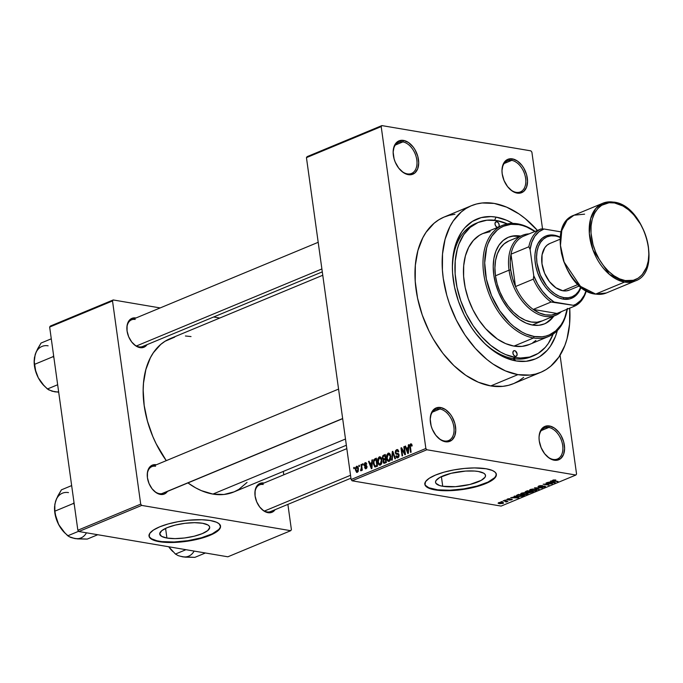 <?xml version="1.0" encoding="UTF-8"?>
<svg xmlns="http://www.w3.org/2000/svg" width="683" height="683" viewBox="0 0 683 683"><rect width="100%" height="100%" fill="white"/><g stroke="black" fill="none" stroke-linecap="round" stroke-linejoin="round"><path stroke-width="1.02" d="M444.36 440.97A16.844 10.86 67.4 0 0 453.862 426.977A16.844 10.86 67.4 0 0 439.92 409.006L440.612 407.512A18.048 11.637 -112.6 0 1 455.544 426.764A18.048 11.637 -112.6 0 1 445.367 441.756L444.36 440.97A16.844 10.86 -112.6 0 1 437.402 437.103A16.844 10.86 67.4 0 0 444.36 440.97L445.367 441.756L447.775 441.841L451.941 440.057L454.75 435.916L455.774 430.068L454.844 423.383L452.112 416.895L450.191 414.035L445.598 409.629L440.612 407.512L435.993 407.999L432.433 411.021L431.229 413.352L430.213 419.208L431.135 425.885L432.296 429.223L435.788 435.233L440.381 439.639L445.367 441.756A18.048 11.637 -112.6 0 1 437.649 437.359A18.048 11.637 -112.6 0 1 430.213 419.439A18.048 11.637 -112.6 0 1 440.612 407.512L439.92 409.006A16.844 10.86 -112.6 0 1 453.222 423.878A16.844 10.86 -112.6 0 1 448.603 440.544A16.844 10.86 -112.6 0 1 444.36 440.97M407.299 173.875A16.844 10.86 67.4 0 0 416.801 159.882A16.844 10.86 67.4 0 0 402.859 141.91L403.551 140.416A18.048 11.637 -112.6 0 1 418.483 159.668A18.048 11.637 -112.6 0 1 408.306 174.66L407.299 173.875A16.844 10.86 -112.6 0 1 400.34 170.007A16.844 10.86 67.4 0 0 407.299 173.875L408.306 174.66L410.705 174.746L414.88 172.961L417.689 168.821L418.705 162.972L417.783 156.287L415.051 149.799L413.13 146.939L408.536 142.534L403.551 140.416L398.923 140.903L395.372 143.925L394.168 146.256L393.152 152.113L394.074 158.789L395.235 162.127L398.727 168.138L403.32 172.543L408.306 174.66A18.048 11.637 -112.6 0 1 400.588 170.263A18.048 11.637 -112.6 0 1 393.143 152.343A18.048 11.637 -112.6 0 1 403.551 140.416L402.859 141.91A16.844 10.86 -112.6 0 1 416.16 156.783A16.844 10.86 -112.6 0 1 411.542 173.448A16.844 10.86 -112.6 0 1 407.299 173.875M516.126 192.333A16.844 10.86 67.4 0 0 525.628 178.34A16.844 10.86 67.4 0 0 511.695 160.368L512.387 158.874A18.048 11.637 -112.6 0 1 527.319 178.126A18.048 11.637 -112.6 0 1 517.133 193.118L516.126 192.333A16.844 10.86 -112.6 0 1 509.168 188.465A16.844 10.86 67.4 0 0 516.126 192.333L517.133 193.118L519.541 193.204L523.716 191.419L526.525 187.279L527.541 181.43L526.61 174.746L523.878 168.257L521.957 165.397L517.373 160.992L512.387 158.874L507.759 159.361L504.199 162.383L502.995 164.714L501.979 170.571L502.201 173.866L504.071 180.585L507.563 186.596L512.148 191.001L517.133 193.118A18.048 11.637 -112.6 0 1 509.424 188.721A18.048 11.637 -112.6 0 1 501.979 170.801A18.048 11.637 -112.6 0 1 512.387 158.874L511.695 160.368A16.844 10.86 -112.6 0 1 524.988 175.241A16.844 10.86 -112.6 0 1 520.369 191.906A16.844 10.86 -112.6 0 1 516.126 192.333M553.187 459.428A16.844 10.86 67.4 0 0 562.698 445.436A16.844 10.86 67.4 0 0 548.756 427.464L549.448 425.97A18.048 11.637 -112.6 0 1 564.38 445.222A18.048 11.637 -112.6 0 1 554.203 460.214L553.187 459.428A16.844 10.86 -112.6 0 1 546.238 455.561A16.844 10.86 67.4 0 0 553.187 459.428L554.203 460.214L556.602 460.299L560.777 458.515L563.586 454.374L564.602 448.526L563.68 441.841L560.948 435.353L559.027 432.493L554.434 428.096L549.448 425.97L544.821 426.465L541.26 429.479L539.314 434.576L539.041 437.666L539.263 440.962L541.132 447.681L544.624 453.7L549.209 458.097L554.203 460.214A18.048 11.637 -112.6 0 1 546.485 455.817A18.048 11.637 -112.6 0 1 539.041 437.897A18.048 11.637 -112.6 0 1 549.448 425.97L548.756 427.464A16.844 10.86 -112.6 0 1 562.049 442.336A16.844 10.86 -112.6 0 1 557.43 459.002A16.844 10.86 -112.6 0 1 553.187 459.428M166.917 538.042L165.576 528.377L166.917 538.042L161.555 536.343L159.72 533.773L161.7 530.725L167.173 527.669L175.326 525.073L184.905 523.315L194.459 522.674L202.527 523.255A25.22 7.248 -7.9 0 1 209.698 527.182A25.22 7.248 -7.9 0 1 194.664 536.095A25.22 7.248 -7.9 0 1 166.917 538.042A25.22 7.248 -7.9 0 1 159.745 534.115A25.22 7.248 -7.9 0 1 174.78 525.201A25.22 7.248 -7.9 0 1 202.527 523.255L207.888 524.954L209.271 526.158L209.715 527.524L207.743 530.571L202.27 533.628L194.117 536.232L184.538 537.982L174.985 538.622L166.917 538.042M149.014 535.839A36.097 10.373 172.1 0 0 159.241 541.235L159.301 541.687A36.097 10.373 -7.9 0 1 149.031 536.07A36.097 10.373 -7.9 0 1 170.554 523.315A36.097 10.373 -7.9 0 1 210.27 520.523L201.878 519.737L188.551 520.224L178.058 521.684L168.146 523.955L159.668 526.849L153.351 530.102L149.748 533.44L149.15 536.582L151.626 539.254L154.887 540.654L167.685 542.473L184.521 541.602L201.417 538.255L212.276 534.311L217.74 530.99L219.824 528.77L220.566 526.636L219.098 523.776L216.46 522.213L210.27 520.523A36.097 10.373 -7.9 0 1 220.532 526.141A36.097 10.373 -7.9 0 1 199.009 538.896A36.097 10.373 -7.9 0 1 159.301 541.687L159.241 541.235A36.097 10.373 172.1 0 0 198.582 538.528A36.097 10.373 172.1 0 0 220.498 525.919M478.331 471.483A25.22 7.248 -7.9 0 1 485.511 475.411A25.22 7.248 -7.9 0 1 470.467 484.324A25.22 7.248 -7.9 0 1 442.729 486.27L441.389 476.614L442.729 486.27L439.647 485.553L435.976 483.376L435.532 482.002L436.053 480.508L439.843 477.4L451.13 473.302L465.584 471.074L474.565 471.048L478.331 471.483L483.692 473.182L485.084 474.386L485.528 475.752L485.015 477.246L481.216 480.354L469.93 484.46L455.476 486.68L442.729 486.27A25.22 7.248 -7.9 0 1 435.549 482.343A25.22 7.248 -7.9 0 1 450.592 473.439A25.22 7.248 -7.9 0 1 478.331 471.483M424.817 484.068A36.097 10.373 172.1 0 0 435.045 489.463L435.114 489.916A36.097 10.373 -7.9 0 1 424.843 484.298A36.097 10.373 -7.9 0 1 446.366 471.543A36.097 10.373 -7.9 0 1 486.074 468.751L474.523 467.923L464.363 468.453L453.871 469.913L443.959 472.184L435.481 475.078L429.163 478.331L425.552 481.669L424.963 484.81L426.277 486.663L430.7 488.883L443.498 490.701L460.333 489.831L477.229 486.484L488.089 482.54L493.553 479.218L495.636 476.999L496.225 473.857L494.91 472.013L492.272 470.442L486.074 468.751A36.097 10.373 -7.9 0 1 496.345 474.378A36.097 10.373 -7.9 0 1 474.822 487.124A36.097 10.373 -7.9 0 1 435.114 489.916L435.045 489.463A36.097 10.373 172.1 0 0 474.395 486.766A36.097 10.373 172.1 0 0 496.302 474.147M167.429 491.436A15.641 10.083 -112.6 0 1 160.368 494.424L159.361 493.638A14.437 9.306 67.4 0 0 164.082 492.691M342.67 418.653L162.998 493.271A14.437 9.306 -112.6 0 1 159.361 493.638L160.368 494.424A15.641 10.083 -112.6 0 1 153.684 490.616A15.641 10.083 -112.6 0 1 147.238 475.086A15.641 10.083 -112.6 0 1 156.253 464.747L156.253 464.747A15.641 10.083 -112.6 0 1 156.356 464.764L152.249 465.174L150.55 466.224L148.117 469.81L147.468 472.201L147.426 477.741L149.048 483.564L152.07 488.772L156.048 492.588L158.208 493.783L162.452 494.501L164.381 494.005L167.463 491.384M275.095 509.697A15.641 10.083 -112.6 0 1 268.035 512.685L267.027 511.9A14.437 9.306 -112.6 0 1 261.094 508.613A14.437 9.306 67.4 0 0 267.027 511.9L268.035 512.685L272.039 512.267L275.121 509.646M263.911 483.009A15.641 10.083 -112.6 0 1 264.014 483.026L259.907 483.436L256.825 486.048L255.135 490.462L255.092 496.003L256.706 501.817L259.736 507.034L263.715 510.85L268.035 512.685A15.641 10.083 -112.6 0 1 261.35 508.878A15.641 10.083 -112.6 0 1 254.896 493.339A15.641 10.083 -112.6 0 1 263.911 483.009L263.911 483.009M147.058 344.642A15.641 10.083 -112.6 0 1 140.006 347.638L138.999 346.844A14.437 9.306 -112.6 0 1 133.065 343.566A14.437 9.306 67.4 0 0 138.999 346.844L140.006 347.638L144.011 347.212L147.093 344.599M135.883 317.962A15.641 10.083 -112.6 0 1 135.985 317.979L131.879 318.38L128.788 321.001L127.098 325.415L127.064 330.956L128.677 336.77L131.708 341.987L135.678 345.803L140.006 347.638A15.641 10.083 -112.6 0 1 133.322 343.822A15.641 10.083 -112.6 0 1 126.867 328.292A15.641 10.083 -112.6 0 1 135.883 317.962L135.883 317.962M541.218 430.597L548.756 427.464L541.218 430.597M504.156 163.502L511.695 160.368L504.156 163.502M395.32 145.044L402.859 141.91L395.32 145.044M432.382 412.139L439.92 409.006L432.382 412.139M533.747 355.698A72.185 46.538 -112.6 0 1 515.563 357.516L520.437 358.02L529.735 357.038L538.119 353.444L545.273 347.374L548.295 343.481L553.145 334.055A72.185 46.538 -112.6 0 1 533.747 355.698L531.195 356.757A72.185 46.538 -112.6 0 1 513.01 358.575L516.032 360.94L526.132 361.298L535.463 358.891L539.724 356.663L547.228 350.294L550.404 346.204L555.458 336.42L557.354 330.521A75.796 48.86 -112.6 0 1 516.032 360.94L513.01 358.575A72.185 46.538 67.4 0 0 532.458 356.193M496.08 217.117A75.796 48.86 -112.6 0 1 512.873 223.401L506.564 220.242L496.08 217.117L494.62 220.268L496.08 217.117L490.957 216.588L481.199 217.621L472.397 221.394L464.884 227.763L461.708 231.853L456.662 241.637L453.512 253.248L452.385 266.225L452.59 273.08L454.545 287.176L458.481 301.34L464.244 315.034L471.62 327.729L475.82 333.552L485.05 343.848L495.09 352.044L505.557 357.815L516.032 360.94A75.796 48.86 -112.6 0 1 483.641 342.465A75.796 48.86 -112.6 0 1 452.377 267.198A75.796 48.86 -112.6 0 1 496.08 217.117M471.449 205.694L444.266 216.981A90.233 58.166 67.4 0 0 419.524 306.257A90.233 58.166 67.4 0 0 490.753 385.929L517.936 374.634A90.233 58.166 -112.6 0 1 446.708 294.971A90.233 58.166 -112.6 0 1 471.449 205.694A90.233 58.166 -112.6 0 1 494.176 203.423A90.233 58.166 -112.6 0 1 537.436 230.427L525.176 218.551L519.114 214.01L506.658 207.145L494.176 203.423L482.155 202.988L476.461 204.012L471.057 205.865L465.985 208.511L461.298 211.935L453.256 220.968L449.986 226.483L445.085 239.281L442.524 253.991L442.405 270.041L443.267 278.382L446.793 295.287L449.423 303.687L456.287 319.994L465.055 335.105L475.411 348.45L486.936 359.506L493.006 364.048L505.463 370.912L517.936 374.634L490.753 385.929L502.773 386.356L508.468 385.332L513.881 383.487L518.952 380.841L523.639 377.417M346.358 445.248L233.799 491.991A83.019 53.513 67.4 0 1 212.891 494.082L201.408 490.659L195.645 487.85L187.936 482.915A83.019 53.513 67.4 0 0 212.891 494.082L345.487 439.015L212.891 494.082L223.947 494.483L234.158 491.837L238.828 489.404L247.05 482.42M322.769 275.258L170.118 338.657A83.019 53.513 67.4 0 0 166.276 460.649L156.168 443.805L152.77 436.411L147.434 421.078L144.19 405.523L143.174 390.352L143.507 383.086L145.863 369.554L150.371 357.781L153.385 352.701L160.778 344.394L165.09 341.244L174.728 337.112M322.299 271.868L142.636 346.486A14.437 9.306 -112.6 0 1 138.999 346.844M350.925 478.202L270.664 511.533A14.437 9.306 -112.6 0 1 267.027 511.9M306.445 157.636L351.113 479.526L425.859 448.483L381.199 126.594L306.445 157.636L307.128 156.638L381.874 125.595L530.896 150.866L531.886 152.155L542.55 228.976L531.886 152.155L530.896 150.866L381.874 125.595L381.199 126.594L381.874 125.595L307.128 156.638L306.445 157.636L351.113 479.526L352.104 480.806L426.858 449.764L575.871 475.035L501.126 506.086L352.104 480.806L351.113 479.526L425.859 448.483L381.199 126.594L306.445 157.636M358.959 466.609L358.797 465.465L359.335 465.243L359.497 466.387L358.959 466.609L359.497 466.387L359.335 465.243L358.797 465.465L359.386 465.567L358.797 465.465L358.959 466.609M361.375 467.582L360.957 464.568L361.503 464.346L362.306 470.16L361.768 470.382L361.64 469.452L361.264 470.672L360.581 470.655L361.375 467.582L360.581 470.655L361.136 470.749L361.64 469.452L361.768 470.382L362.306 470.16L361.503 464.346L360.957 464.568L361.546 464.671L360.957 464.568L361.375 467.582L361.964 467.684L361.375 467.582M362.664 465.072L362.502 463.928L363.049 463.706L363.202 464.841L362.664 465.072L363.202 464.841L363.049 463.706L362.502 463.928L363.091 464.03L362.502 463.928L362.664 465.072M365.268 463.552L366.242 464.355L366.762 464.022L365.192 462.707L364.141 465.123L364.953 465.26L364.141 465.123L364.679 463.048L366.02 462.707L366.762 464.022L366.242 464.355L365.345 463.518L364.688 464.892L366.464 465.499L367.053 466.72L366.711 468.179L365.55 468.811L364.56 467.573L365.089 467.249L365.909 467.889L366.481 466.762L364.628 466.233L364.141 465.123L366.506 466.89L365.909 467.889L365.089 467.249L364.56 467.573L366.045 468.717L367.036 466.549L364.662 464.756L365.268 463.552L366.669 463.672M371.765 462.604L371.902 460.026L372.466 459.787L371.928 468.461L371.364 468.7L368.53 461.426L369.093 461.196L369.896 463.381L371.765 462.604L369.896 463.381L369.093 461.196L368.53 461.426L371.364 468.7L371.928 468.461L372.466 459.787L371.902 460.026L372.448 460.12L371.902 460.026L371.765 462.604L372.286 462.698L371.765 462.604M379.244 456.867L380.619 457.089L381.566 458.617L381.754 463.262L380.124 465.149L378.997 464.833L378.211 463.68L377.708 459.497L379.244 456.867L377.87 458.728L377.733 461.819C377.947 464.073 378.826 465.157 380.38 465.063L381.891 459.992L380.977 457.473L379.244 456.867L379.97 456.765M388.132 453.179L389.498 453.401L390.454 454.929L390.633 459.574L389.003 461.46L387.876 461.145L387.09 459.992L386.587 455.809L388.132 453.179L386.749 455.04L386.612 458.131C386.826 460.385 387.705 461.469 389.259 461.375L390.77 456.304L389.856 453.785L388.132 453.179L388.858 453.077M410.773 444.761L411.653 446.153L412.182 445.82L411.593 444.027L410.662 443.813L411.593 444.027L412.182 445.82L411.653 446.153L411.064 444.744L410.287 445.47L411.106 452.197L410.568 452.419L409.757 445.171L410.662 443.813L409.809 446.998L410.568 452.419L411.106 452.197L410.27 445.606L410.773 444.761L411.994 444.898M408.212 447.467L408.349 444.889L408.912 444.65L408.383 453.324L407.811 453.563L404.976 446.289L405.54 446.05L406.342 448.244L408.212 447.467L406.342 448.244L405.54 446.05L404.976 446.289L407.811 453.563L408.383 453.324L408.912 444.65L408.349 444.889L408.895 444.983L408.349 444.889L408.212 447.467L408.733 447.561L408.212 447.467M404.703 453.162L403.815 446.767L404.362 446.545L405.471 454.536L404.891 454.776L401.724 449.32L402.611 455.723L402.074 455.945L400.964 447.954L401.544 447.715L404.703 453.162L401.544 447.715L400.964 447.954L402.074 455.945L402.611 455.723L401.724 449.32L404.891 454.776L405.471 454.536L404.362 446.545L403.815 446.767L404.404 446.87L403.815 446.767L404.703 453.162L405.292 453.264L404.703 453.162M396.328 454.229L398.992 454.562L398.249 454.434L399.111 455.279L398.531 455.185L397.694 456.884L398.718 457.055L396.413 455.774L395.884 456.099L397.848 457.815L399.077 454.98L397.344 453.384L398.3 453.546L396.49 453.341L395.781 452.436L396.686 450.609L398.249 451.941L398.77 451.608L396.61 449.653L395.244 452.675L395.867 452.778L395.218 452.445L395.688 450.404L397.557 449.576L398.77 451.608L398.249 451.941L397.711 450.763L396.823 450.567L395.781 452.436L396.379 453.316L398.479 453.674L399.026 456.295L398.001 457.738L396.541 457.619L395.884 456.099L396.413 455.774L397.583 456.927L398.556 455.45L398.146 454.366L395.927 454.058L395.244 452.675L396.396 454.246M391.701 460.257L392.29 451.557L392.819 451.343L395.525 458.669L394.962 458.899L392.716 452.368L392.264 460.018L391.701 460.257L392.264 460.018L392.716 452.368L394.962 458.899L395.525 458.669L392.819 451.343L392.29 451.557L392.938 451.668L392.29 451.557L391.701 460.257M382.292 458.191L382.804 455.706L385.289 454.468L386.39 462.459L383.556 463.074L382.924 461.52L383.3 459.847L382.292 458.191L383.3 459.847L382.95 461.759L384.717 463.151L386.39 462.459L385.289 454.468L383.607 455.16L385.425 455.467L383.607 455.16L382.292 458.191L382.898 458.293L382.292 458.191M373.336 463.706L373.686 459.821L376.401 458.156L377.511 466.147L374.728 466.865L373.336 463.706L375.121 466.984L377.511 466.147L376.401 458.156L374.822 458.814L376.538 459.104L374.822 458.814L373.336 463.706L373.925 463.8L373.336 463.706M355.425 470.006L355.587 467.36L357.26 466.301L358.344 468.196L358.251 471.296L356.603 472.337L355.425 470.006L357.337 472.329L358.43 468.692L356.509 466.31L357.542 466.489L356.509 466.31L355.425 470.006L356.022 470.109L355.425 470.006M353.862 468.726L353.7 467.582L354.246 467.36L354.4 468.504L353.862 468.726L354.4 468.504L354.246 467.36L353.7 467.582L354.289 467.684L353.7 467.582L353.862 468.726M576.554 474.036L560.069 355.22L576.554 474.036L575.871 475.035L426.858 449.764L425.859 448.483L426.858 449.764L352.104 480.806L501.126 506.086L575.871 475.035L576.554 474.036M501.006 501.723L502.381 501.646L501.006 501.723M504.711 500.187L506.086 500.101L504.711 500.187M514.103 496.285L515.392 496.78L513.522 497.557L510.73 497.685L518.884 497.728L514.675 496.046L514.103 496.285L515.392 496.78L510.73 497.685L518.32 497.967L518.884 497.728L514.675 496.046L514.103 496.285M523.861 492.725L520.736 493.63L522.034 494.543L525.825 494.637L528.13 493.664L526.9 492.938L523.861 492.725L521.394 493.211L520.736 494.005L522.307 494.586L527.404 494.236L528.13 493.587L523.861 492.725M532.74 489.037L529.615 489.942L530.922 490.855L534.712 490.949L537.009 489.976L535.779 489.25L532.74 489.037L530.273 489.523L529.615 490.326L531.186 490.898L536.283 490.548L537.009 489.899L532.74 489.037M538.75 486.006L537.999 486.595L539.237 487.047L544.411 486.33L542.242 487.431L545.538 486.433L543.327 486.057L539.416 486.783L538.861 486.509L539.672 486.031L542.524 485.596L539.877 485.664L537.999 486.603L538.767 486.996L544.231 486.296L544.163 486.877L541.482 487.363L544.863 486.988L544.795 486.074L539.297 486.766L539.391 486.142L542.524 485.596L538.75 486.006M550.549 481.148L551.838 481.643L547.185 482.548L555.339 482.591L551.121 480.909L550.549 481.148L551.838 481.643L547.185 482.548L554.767 482.83L555.339 482.591L551.121 480.909L550.549 481.148M552.812 480.166L553.546 481.011L558.062 481.455L553.332 480.61L553.426 479.978L555.808 479.987L553.384 479.987L552.453 480.712L557.524 481.686L553.273 480.584L555.808 479.987L552.325 480.567M546.024 483.026L550.711 483.829L543.164 484.213L549.03 485.212L544.872 484.187L552.427 483.795L546.562 482.804L550.711 483.829L543.164 484.213L549.03 485.212L544.872 484.187L552.427 483.795L546.024 483.026M534.49 487.816L538.656 489.515L539.22 489.284L535.472 487.816L542.481 487.927L534.49 487.816L538.656 489.515L539.22 489.284L535.472 487.816L542.481 487.927L534.49 487.816M525.816 491.419L525.312 492.247L529.385 492.844L533.355 491.717L527.489 490.727L525.022 491.991L525.893 492.4L528.71 492.785L533.355 491.717L527.489 490.727L525.816 491.419L525.91 491.939L526.439 491.162L529.692 491.419L526.422 492.17L526.004 491.786L527.592 490.744L529.692 491.419L527.549 492.178L526.004 491.786M517.022 495.073L516.357 495.926L519.336 496.584L524.467 495.406L518.61 494.415L516.194 495.704L517.945 496.421L521.991 496.37L524.467 495.406L518.61 494.415L517.022 495.073M507.332 499.051L506.812 499.623L507.956 499.888L511.422 499.35L509.578 500.135L512.327 499.367L507.836 499.589L510.022 498.735L508.861 498.71L507.332 499.051L507.401 499.828L511.319 499.324L509.296 500.11L511.772 499.794L511.772 499.085L507.836 499.589L510.022 498.735L507.332 499.051L507.401 499.828M503.166 500.827L506.146 501.39L505.659 501.843L506.12 502.005L507.964 501.331L503.704 500.605L506.146 501.39L505.659 501.843L506.12 502.005L507.964 501.331L503.166 500.827M498.65 502.662L499.393 503.67L503.064 503.405L502.944 502.534L503.064 503.405L502.364 502.406L498.556 502.697L498.206 503.303L499.777 503.721L503.388 503.243L503.217 502.62L500.87 502.278L498.103 503.14M513.01 358.575A72.185 46.538 -112.6 0 1 482.89 341.705A72.185 46.538 67.4 0 0 513.01 358.575L515.563 357.516L513.01 358.575M477.11 222.923A72.185 46.538 67.4 0 0 452.394 268.265A72.185 46.538 -112.6 0 1 475.82 223.418L478.356 222.368A72.185 46.538 -112.6 0 1 496.558 220.541A72.185 46.538 -112.6 0 1 507.392 223.896L496.558 220.541L486.936 220.199L478.057 222.496L470.245 227.354L463.817 234.576L459.01 243.899L457.277 249.227L455.228 260.991L455.134 273.84L457.004 287.261L460.752 300.759L466.241 313.796L473.259 325.893L481.541 336.565L490.761 345.41L500.571 352.095L505.582 354.537L515.563 357.516A72.185 46.538 -112.6 0 1 458.575 293.784A72.185 46.538 -112.6 0 1 478.373 222.359M291.402 529.692L287.885 504.378L291.402 529.692L290.719 530.691L227.866 556.799L78.844 531.519L141.705 505.411L290.719 530.691L141.705 505.411L140.707 504.131L112.516 300.955L49.654 327.063L77.853 530.239L140.707 504.131L112.516 300.955L113.199 299.957L160.189 307.931L113.199 299.957L112.516 300.955L49.654 327.063L50.337 326.064L113.199 299.957L50.337 326.064L49.654 327.063L77.853 530.239L78.844 531.519L77.853 530.239L140.707 504.131L141.705 505.411L78.844 531.519L227.866 556.799L290.719 530.691L291.402 529.692M283.786 474.813L283.317 471.424L283.786 474.813M213.642 316.989L219.772 318.03L213.642 316.989M191.027 336.565L185.417 335.985M159.361 493.638A14.437 9.306 -112.6 0 1 153.436 490.351A14.437 9.306 67.4 0 0 159.361 493.638M147.238 475.445A14.437 9.306 -112.6 0 1 151.925 466.609A14.437 9.306 -112.6 0 1 155.562 466.241A14.437 9.306 67.4 0 0 147.238 475.445M254.904 493.707A14.437 9.306 -112.6 0 1 259.583 484.87L346.827 448.637M135.191 319.456A14.437 9.306 67.4 0 0 126.876 328.651A14.437 9.306 -112.6 0 1 131.554 319.815M454.972 214.274L449.277 215.307L443.873 217.151L438.802 219.798L434.115 223.221L426.081 232.254L422.803 237.778L417.902 250.567L415.341 265.277L415.221 281.328L417.552 298.112L422.239 314.974L429.103 331.281L433.27 339.024L442.874 353.324L453.871 365.584L465.823 375.334L478.279 382.198L490.753 385.929A90.233 58.166 67.4 0 0 513.488 383.65L540.663 372.363A90.233 58.166 -112.6 0 1 517.936 374.634L529.957 375.069L535.651 374.045L541.064 372.192L546.135 369.546L550.814 366.122L558.856 357.089L564.867 345.444L567.035 338.777L569.588 324.066L569.707 308.016M569.716 308.161A90.233 58.166 -112.6 0 1 540.663 372.363M430.213 419.797A16.844 10.86 -112.6 0 1 435.677 409.433A16.844 10.86 -112.6 0 1 439.92 409.006A16.844 10.86 67.4 0 0 430.213 419.797M393.152 152.702A16.844 10.86 -112.6 0 1 398.616 142.337A16.844 10.86 -112.6 0 1 402.859 141.91A16.844 10.86 67.4 0 0 393.152 152.702M501.988 171.16A16.844 10.86 -112.6 0 1 507.452 160.795A16.844 10.86 -112.6 0 1 511.695 160.368A16.844 10.86 67.4 0 0 501.988 171.16M539.049 438.255A16.844 10.86 -112.6 0 1 544.513 427.891A16.844 10.86 -112.6 0 1 548.756 427.464A16.844 10.86 67.4 0 0 539.049 438.255M263.22 484.503A14.437 9.306 67.4 0 0 254.904 493.698M424.749 483.351L425.389 485.314L428.856 487.773L437.632 489.831L449.892 490.223L463.774 488.883L477.169 486.023L488.021 482.078L494.688 477.648L496.114 475.453L496.165 473.396M148.945 535.122L149.577 537.086L151.566 538.793L156.902 540.765L161.82 541.602L174.088 541.986L187.97 540.654L201.357 537.794L212.217 533.85L218.884 529.419L220.302 527.225L220.353 525.167M554.698 482.335L554.767 482.83L554.698 482.335M551.77 481.174L551.838 481.643L551.77 481.174M552.342 481.831L554.4 482.625L550.831 482.454L552.274 481.37L554.4 482.625L550.831 482.454L552.342 481.831M539.297 486.766L539.391 486.142M545.538 486.441L544.795 486.074M544.735 486.065L544.863 486.988L544.735 486.065M544.231 486.296L544.163 486.877M538.639 486.057L538.767 486.996L538.639 486.057M538.588 489.028L538.656 489.515L538.588 489.028M536.112 489.335L536.283 490.548L536.112 489.335M534.738 489.378L535.592 490.437L533.295 490.812L531.741 490.676L530.913 489.31L534.695 489.079L536.138 489.907L534.798 490.667L530.426 490.155L531.895 489.378L534.738 489.378M528.582 491.871L528.71 492.785L528.582 491.871M528.07 492.332L528.71 492.785M525.756 491.444L525.893 492.4L525.756 491.444M530.375 491.529L532.125 491.828L529.154 492.545L528.796 491.786L530.332 491.205L532.125 491.828L529.154 492.545L528.847 492.195L530.375 491.529M527.233 493.024L527.404 494.236L527.233 493.024M525.859 493.066L526.713 494.125L524.416 494.501L522.862 494.364L522.034 492.998L525.816 492.767L527.267 493.681L525.919 494.355L521.547 493.843L523.016 493.066L525.859 493.066M527.174 493.006L526.713 494.125M521.453 493.186L521.547 493.809L522.077 493.331M517.279 495.867L517.731 494.782L523.246 495.517L520.574 496.328L517.816 496.054L517.279 495.867L518.713 494.432L523.204 495.192L521.402 496.217L518.491 496.2L517.279 495.867L516.988 495.09M518.252 497.472L518.32 497.967L518.252 497.472M515.324 496.31L515.392 496.78L515.324 496.31M515.887 496.968L517.953 497.762L514.384 497.591L515.827 496.507L517.953 497.762L514.384 497.591L515.887 496.968M511.772 499.794L511.772 499.085M503.064 503.405L503.61 502.927M501.826 502.637L502.466 503.303L499.896 503.439L499.205 502.483L501.783 502.329L502.773 503.021L501.809 503.473L498.949 502.995L501.826 502.637M530.341 489.498L530.426 490.121L530.964 489.643M536.053 489.318L535.592 490.437M526.422 492.17L525.91 491.914M502.697 502.475L502.466 503.303M410.398 447.092L409.809 446.998L410.398 447.092M411.593 444.027L410.662 443.813M405.668 446.409L404.976 446.289L405.668 446.409M408.033 448.535L406.342 448.244L408.033 448.535M408.161 448.483L407.982 451.011L408.519 451.104L407.982 451.011L407.939 452.633L408.417 452.709L406.658 449.107L408.673 448.569L406.658 449.107L407.939 452.633L408.161 448.483M402.552 449.457L401.724 449.32L402.552 449.457M401.758 448.091L400.964 447.954L401.758 448.091M397.404 449.542L396.61 449.653L398.061 449.901L396.61 449.653M396.686 450.609L398.565 450.754M397.899 453.418L397.344 453.384M397.113 457.917L397.848 457.815M397.694 456.884L398.616 457.2M397.327 454.255L398.249 454.434M393.664 453.64L393.101 453.538L393.664 453.64M393.229 452.462L392.716 452.368L393.229 452.462M388.55 461.469L389.259 461.375M387.201 458.233L386.612 458.131L387.201 458.233M387.355 455.143L386.749 455.04L387.355 455.143M389.131 460.444L390.087 459.309L390.317 457.627L390.019 455.527L388.84 454.05L387.329 455.211L387.193 458.165L387.91 460.077L389.131 460.444L387.637 459.642L387.159 457.934L388.26 454.11L390.804 456.611L390.224 456.517L389.131 460.444L390.147 460.615L388.601 460.504L390.053 460.752M388.26 454.11L390.164 454.272M383.974 463.287L384.717 463.151M383.59 461.87L382.95 461.759L383.59 461.87M384 459.966L383.3 459.847L384 459.966M385.75 459.326L385.955 459.83M384.785 462.135L385.724 461.751L385.391 459.36L385.724 461.751L386.313 461.845L384.785 462.135L386.39 462.408L384.034 462.323L384.785 462.135L383.47 461.409L383.82 460.094L385.98 459.463L383.957 459.992L383.445 461.051L383.837 462.229L385.938 462.647M384.196 458.874L385.263 458.43L384.87 455.629L385.263 458.43L385.852 458.524L384.196 458.874L385.938 459.164L383.513 459.019L384.196 458.874L382.83 457.96L383.18 456.432L385.46 455.723L383.308 456.321L382.83 457.96L383.3 458.933L385.972 459.437M379.671 465.157L380.38 465.063M378.322 461.921L377.733 461.819L378.322 461.921M378.476 458.831L377.87 458.728L378.476 458.831M380.252 464.133L381.208 462.997L381.438 461.315L381.14 459.215L379.961 457.738L378.45 458.899L378.348 462.075L379.031 463.766L380.252 464.133L378.758 463.33L378.271 461.623L379.381 457.798L381.925 460.299L381.345 460.205L380.252 464.133L381.268 464.303L379.722 464.192L381.174 464.44M379.381 457.798L381.285 457.96M375.889 465.832L376.845 465.439L375.991 459.317L376.845 465.439L377.426 465.533L375.889 465.832L377.511 466.105L375.095 465.994L377.067 466.327L375.104 465.994L373.874 463.492L373.823 461.443L375.991 459.317L374.386 460.103L373.823 461.443L374.31 465.183L375.018 465.977L375.889 465.832L375.095 465.994M369.221 461.546L368.53 461.426L369.221 461.546M371.586 463.672L369.896 463.381L371.586 463.672M371.714 463.62L371.526 466.147L372.064 466.241L371.526 466.147L371.492 467.77L371.97 467.846L370.203 464.244L372.226 463.706L370.203 464.244L371.492 467.77L371.714 463.62M365.772 462.622L365.192 462.707M366.088 465.379L364.876 465.225M365.456 468.794L366.045 468.717M365.251 467.693L364.56 467.573L365.251 467.693M365.909 467.889L365.089 467.249M367.061 466.984L366.506 466.89L367.061 466.984M367.044 466.617L366.139 466.446M365.004 466.361L366.267 466.48M362.221 469.554L361.64 469.452L362.221 469.554M360.581 470.655L361.145 470.749M361.563 469.921L360.615 469.759L361.563 469.921M361.589 469.802L361.025 469.699L361.589 469.802M362.135 468.931L361.444 468.811L362.135 468.931M357.047 466.241L356.509 466.31M356.808 472.397L357.337 472.329M357.243 471.492L357.926 469.272L356.876 467.095L355.937 468.282L356.091 470.416L357.243 471.492L355.963 469.725L356.603 467.146L358.473 469.016L357.892 468.922L357.243 471.492L358.088 471.637L356.91 471.535L358.029 471.722M356.603 467.146L358.088 467.3M497.907 227.405L497.506 227.388A3.005 1.938 -112.6 0 1 495.132 224.733A3.005 1.938 -112.6 0 1 495.952 221.762A3.005 1.938 -112.6 0 1 496.712 221.685L495.363 222.24L497.13 221.804L498.633 223.247L499.239 225.441L498.599 227.106M514.606 350.669L513.266 351.224L514.606 350.669L515.443 351.019L517.099 353.871L516.766 355.792L515.4 356.372A3.005 1.938 -112.6 0 1 513.027 353.717A3.005 1.938 -112.6 0 1 513.855 350.738A3.005 1.938 -112.6 0 1 514.606 350.669A3.005 1.938 -112.6 0 1 516.988 353.324A3.005 1.938 -112.6 0 1 516.16 356.295A3.005 1.938 -112.6 0 1 515.4 356.372L513.804 355.288L512.916 353.162L513.249 351.25L514.606 350.669M553.896 315.956L549.721 320.651L544.65 323.81L538.87 325.304L532.62 325.074A46.922 30.248 -112.6 0 1 495.585 283.65A46.922 30.248 -112.6 0 1 508.451 237.232A46.922 30.248 -112.6 0 1 520.267 236.045L519.422 236.395A46.922 30.248 67.4 0 0 508.024 237.411M567.163 309.228A58.951 38 -112.6 0 1 534.208 336.488L533.517 337.983A60.155 38.777 -112.6 0 1 486.023 284.871A60.155 38.777 -112.6 0 1 502.526 225.356A60.155 38.777 -112.6 0 1 517.671 223.845A60.155 38.777 -112.6 0 1 535.037 231.417A60.155 38.777 67.4 0 0 517.671 223.845L518.687 224.63A58.951 38 -112.6 0 1 534.874 231.486M529.393 344.471L521.991 346.392L513.975 346.102L533.517 337.983A60.155 38.777 67.4 0 0 567.325 309.16A60.155 38.777 -112.6 0 1 548.671 336.471A60.155 38.777 -112.6 0 1 533.517 337.983L513.975 346.102A60.155 38.777 67.4 0 0 529.129 344.582L548.671 336.471M542.208 320.916A43.311 27.918 -112.6 0 1 531.297 322.009A43.311 27.918 -112.6 0 1 497.104 283.769A43.311 27.918 -112.6 0 1 508.98 240.911L522.572 235.268A43.311 27.918 -112.6 0 1 529.129 233.876A43.311 27.918 67.4 0 0 509.048 270.161L510.73 269.947A42.107 27.141 -112.6 0 1 511.004 254.187A42.107 27.141 -112.6 0 1 523.101 236.378A42.107 27.141 -112.6 0 1 524.689 235.72L523.101 236.378A42.107 27.141 67.4 0 0 511.004 254.187L510.218 261.785L510.73 269.947L512.515 278.322L515.494 286.553L511.004 254.187L528.838 246.785L530.11 249.5L533.756 275.727L533.329 279.151L515.494 286.553A42.107 27.141 -112.6 0 1 510.73 269.947L509.048 270.161A43.311 27.918 -112.6 0 1 522.572 235.268M497.6 227.405A3.005 1.938 -112.6 0 1 497.506 227.388L495.909 226.304L495.013 224.178L495.346 222.265L496.712 221.685A3.005 1.938 -112.6 0 1 498.923 223.853A3.005 1.938 -112.6 0 1 498.795 226.91M502.526 225.356L482.983 233.475A60.155 38.777 67.4 0 0 466.489 292.99A60.155 38.777 67.4 0 0 513.975 346.102L505.659 343.617L497.352 339.041L485.622 328.643L478.723 319.746L472.875 309.672L468.299 298.804L465.174 287.56L463.62 276.367L463.706 265.67L465.405 255.86L468.675 247.331L473.379 240.407L479.338 235.345L482.719 233.586L490.121 231.665M535.899 340.424L532.774 342.704M534.968 231.554L526.832 227.063L522.743 225.586L518.687 224.63L510.833 224.348L503.576 226.227L500.263 227.951L497.198 230.188L491.948 236.096L488.021 243.703L486.612 248.057L484.699 262.827L486.381 279.116L491.512 295.534L499.657 310.663L510.107 323.204L513.949 326.611L521.966 332.066L526.055 334.064L534.208 336.488L542.063 336.779L545.777 336.104L549.311 334.901L555.689 330.931L560.939 325.031L563.074 321.42L564.867 317.416L567.317 308.392M510.21 236.711L513.164 236.173L519.422 236.395A46.922 30.248 67.4 0 1 519.729 236.455L520.574 236.096A46.922 30.248 -112.6 0 0 520.267 236.045L514.017 235.823L508.246 237.317L503.166 240.467L498.991 245.171L495.867 251.224L493.92 258.413L493.22 266.447L493.792 275.027L495.627 283.812L498.641 292.478L502.731 300.691L507.725 308.127L513.437 314.496L519.661 319.567L526.132 323.144L532.62 325.074A46.922 30.248 -112.6 0 0 544.445 323.896L544.445 323.896A46.922 30.248 -112.6 0 0 553.802 316.101M517.671 223.845A60.155 38.777 67.4 0 0 483.735 273.815A60.155 38.777 67.4 0 0 533.517 337.983L534.208 336.488A58.951 38 -112.6 0 1 485.425 273.601A58.951 38 -112.6 0 1 518.687 224.63L517.671 223.845M546.434 322.786L551.079 318.841L553.051 316.306M542.396 320.831L537.069 322.214L531.297 322.009L525.304 320.216L519.328 316.921L513.59 312.242L508.314 306.36L503.704 299.495L499.93 291.914L497.147 283.915L495.457 275.804L494.919 267.881L495.568 260.471L497.369 253.837L500.255 248.245L504.114 243.908L508.792 240.997M544.018 324.066A46.922 30.248 67.4 0 0 552.948 316.451M54.52 507.734L54.52 508.596A24.212 15.607 67.4 0 0 54.819 512.711L54.538 506.812L55.485 501.612L57.901 495.832L61.402 489.848L71.655 485.587L61.402 489.848L56.518 498.769L54.879 504.139M72.629 537.973L77.58 538.896L87.228 539.092L97.746 534.729L87.228 539.092L74.857 538.545L70.588 537.384L67.771 535.796L78.656 531.272L67.771 535.796L62.751 530.631L58.67 524.578L56.091 517.953L54.862 511.174L73.354 503.491L74.003 502.475L73.354 503.491L54.862 511.174L54.819 504.327L56.365 499.316M73.354 503.491L74.251 504.319L73.354 503.491M54.52 508.553L55.383 515.733L57.321 521.718L60.241 527.285L64.535 532.672M65.175 533.303L58.67 524.578A24.212 15.607 67.4 0 0 64.509 532.638L69.026 536.633L74.857 538.545A24.212 15.607 67.4 0 0 86.468 532.817M55.332 514.555L54.862 511.174L54.819 512.711A24.212 15.607 67.4 0 0 58.67 524.578L55.332 514.555M68.479 492.597A24.212 15.607 67.4 0 0 55.485 501.612M161.82 493.63L342.644 418.525L161.82 493.63M136.421 345.982L321.889 268.957L136.421 345.982M350.524 475.283L264.449 511.038L350.524 475.283M495.457 275.804L509.048 270.161L495.457 275.804M556.969 313.454L533.235 309.433L539.391 312.976L545.58 314.872L551.523 315.034L556.969 313.454A42.107 27.141 -112.6 0 1 533.235 309.433A42.107 27.141 -112.6 0 1 515.494 286.553L511.004 254.187L528.838 246.785A42.107 27.141 -112.6 0 1 540.936 228.967L523.101 236.378L540.936 228.967A42.107 27.141 67.4 0 0 528.838 246.785L530.11 249.5L533.756 275.727L537.564 283.855L542.404 291.18L548.031 297.344L554.169 302.048L573.413 305.31L574.813 306.044L556.969 313.454L533.235 309.433L551.07 302.023L573.413 305.31L576.068 304.14L580.721 300.469L584.307 295.184L586.082 290.685A40.903 26.372 -112.6 0 1 573.413 305.31L574.813 306.044L556.969 313.454M561.417 311.61A43.311 27.918 -112.6 0 1 555.8 315.273A43.311 27.918 -112.6 0 1 509.048 270.161A43.311 27.918 67.4 0 0 530.512 309.51A43.311 27.918 67.4 0 0 561.417 311.61M544.035 229.001L540.936 228.967L544.035 229.001L538.93 231.793L534.789 236.301L531.801 242.294L530.11 249.5A40.903 26.372 -112.6 0 1 544.035 229.001L561.178 231.904L544.035 229.001M586.304 290.804A42.107 27.141 -112.6 0 1 574.813 306.044A42.107 27.141 67.4 0 0 586.304 290.804M515.494 286.553A42.107 27.141 67.4 0 0 533.235 309.433L551.07 302.023A42.107 27.141 -112.6 0 1 533.329 279.151L515.494 286.553M533.329 279.151A42.107 27.141 67.4 0 0 551.07 302.023L554.169 302.048A40.903 26.372 -112.6 0 1 533.756 275.727L533.329 279.151M602.884 203.218L595.892 208.383L590.658 218.603L589.344 233.501L593.015 250.098L609.364 274.378L624.578 282.062A1.204 0.854 -80.4 0 0 625.269 280.568C617.159 280.713 595.789 265.721 591.418 236.924C587.824 208.272 605.958 199.974 614.495 202.945A1.204 0.854 -80.4 0 0 613.863 202.117A1.204 0.854 99.6 0 1 614.495 202.945L609.048 202.749L601.714 205.25L597.659 208.691L594.466 213.403L592.238 219.2L591.077 225.868L591.026 233.151L593.015 244.591L595.644 252.147L599.204 259.301L603.567 265.781L608.544 271.339L613.966 275.761L619.609 278.877L625.269 280.568L633.295 280.295L638.05 278.254L642.105 274.822L646.545 267.335L648.244 261.068L648.85 254.059L648.346 246.58L646.75 238.922L644.12 231.366L640.56 224.212L633.773 214.821L628.548 209.809L622.99 206.018L614.495 202.945C622.606 202.8 643.975 217.792 648.346 246.58C651.941 275.24 633.807 283.539 625.269 280.568A1.204 0.854 99.6 0 1 624.578 282.062A42.107 27.141 -112.6 0 1 591.333 244.881A42.107 27.141 -112.6 0 1 602.884 203.218A42.107 27.141 -112.6 0 1 613.488 202.159A1.204 0.854 99.6 0 1 613.863 202.117L602.884 203.218L574.002 215.213L584.605 214.155M594.995 293.921A1.204 0.854 -80.4 0 0 595.696 294.057L580.482 286.373L564.132 262.093L560.47 245.487L561.776 230.598L567.01 220.378L574.002 215.213A42.107 27.141 67.4 0 0 562.45 256.876A42.107 27.141 67.4 0 0 595.696 294.057L624.578 282.062L595.696 294.057A42.107 27.141 67.4 0 0 606.299 292.99L595.696 294.057A1.204 0.854 99.6 0 1 594.995 293.921M563.159 299.12L563.851 297.626A32.485 20.942 -112.6 0 1 536.966 262.972A32.485 20.942 -112.6 0 1 555.296 235.985L554.289 235.2A33.689 21.719 67.4 0 0 535.284 263.177A33.689 21.719 67.4 0 0 563.159 299.12L558.498 297.728L553.853 295.158L549.388 291.521L545.282 286.945L541.696 281.609L537.581 272.628L535.831 266.336L534.96 260.069L535.002 254.076L535.959 248.586L537.786 243.805L542.012 238.376L545.657 236.105L549.798 235.037L554.289 235.2L560.239 237.18A33.689 21.719 67.4 0 0 554.289 235.2L560.205 237.505A32.485 20.942 -112.6 0 0 555.296 235.985L550.968 235.831L546.972 236.864L543.455 239.05L540.569 242.303L538.4 246.495L537.051 251.464L536.565 257.03L536.966 262.972L540.33 275.053L546.613 285.887L550.566 290.301L554.869 293.81L559.36 296.285L563.851 297.626L563.159 299.12A33.689 21.719 67.4 0 0 581.028 287.236L578.433 292.563L573.686 297.216L569.767 298.898L563.159 299.12M560.069 239.238L549.883 243.472A25.262 16.29 67.4 0 0 542.951 268.47A25.262 16.29 67.4 0 0 562.894 290.77L577.946 284.521L562.894 290.77A25.262 16.29 67.4 0 0 569.263 290.138L579.449 285.904M613.846 202.117C644.735 205.148 663.236 271.757 635.181 280.995A42.107 27.141 -112.6 0 1 624.578 282.062L635.181 280.995L606.299 292.99L595.337 294.1C564.448 291.069 545.948 224.451 574.002 215.213M560.444 245.846L561.503 253.453L563.629 261.102L566.736 268.496L570.715 275.343M572.986 278.485L575.41 281.396M580.772 287.031L578.578 291.308L575.684 294.561L572.175 296.746L568.179 297.779L563.851 297.626A32.485 20.942 -112.6 0 0 580.772 287.031M549.772 243.515L547.04 245.214L544.786 247.741L542.054 254.879L541.995 263.817L544.599 273.217L549.491 281.644L555.919 287.808L562.894 290.77L566.267 290.898L569.374 290.087M52.267 391.188L58.695 392.221L52.139 391.239L47.409 389.003L57.662 384.742L47.409 389.003L42.38 383.846L38.299 377.793L35.721 371.168L34.492 364.381L52.984 356.705L53.633 355.689L52.984 356.705L53.761 356.603L52.984 356.705L53.889 357.533L52.984 356.705L34.492 364.381L34.201 362.289L35.115 354.819L37.531 349.039L41.031 343.062L51.285 338.802L41.031 343.062L36.148 351.984L34.517 357.354M58.636 391.735A24.212 15.607 67.4 0 1 54.486 391.752L54.495 391.752M35.994 352.53L34.449 357.542L34.15 360.948L35.721 371.168L38.299 377.793L44.164 385.878M34.15 361.759L35.012 368.948L38.299 377.793A24.212 15.607 67.4 0 0 44.139 385.852L38.299 377.793A24.212 15.607 67.4 0 1 34.15 361.811L34.15 360.948M48.117 345.811A24.212 15.607 67.4 0 0 35.115 354.819M54.486 391.752L48.655 389.839L44.805 386.518M185.955 549.687L175.437 554.058L168.769 546.776L175.437 554.058L185.955 549.687M180.295 556.235L185.238 557.157L194.894 557.354L205.412 552.991L194.894 557.354L182.515 556.807L178.246 555.646L175.437 554.058L178.246 555.646L182.523 556.807A24.212 15.607 67.4 0 0 194.134 551.07M172.833 551.565L172.167 550.899A24.212 15.607 67.4 0 1 168.718 546.767L172.193 550.925M220.472 525.688L220.532 526.141M496.285 473.917L496.345 474.378M126.867 328.993L126.867 328.292M254.896 494.04L254.896 493.339M147.238 475.778L147.238 475.086M424.783 483.837L424.843 484.298M148.971 535.609L149.031 536.07M553.221 480.508L553.153 480.047M538.861 486.544L538.785 485.989M544.65 486.501L544.59 486.04M528.736 492.358L528.668 491.845M507.546 499.435L507.486 498.991M506.308 501.518L506.24 501.032M498.949 503.047L498.88 502.577M396.533 453.35L398.488 453.683M397.89 454.28L398.966 454.46M365.072 465.294L366.532 465.541M365.584 467.94L366.737 468.137M539.049 438.597L539.041 437.897M501.979 171.501L501.979 170.801M393.152 153.043L393.143 152.343M430.213 420.139L430.213 419.439M149.193 467.744L338.563 389.097M318.193 242.303L128.822 320.95M532.313 325.023L555.8 315.273"/></g></svg>
